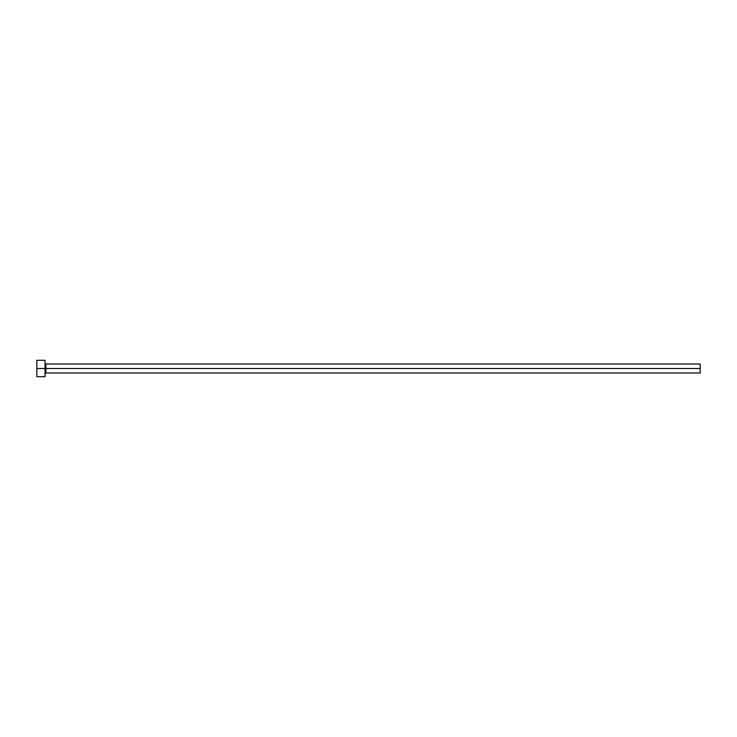 <?xml version="1.0" encoding="UTF-8"?>
<svg xmlns="http://www.w3.org/2000/svg" width="737" height="737" viewBox="0 0 737 737"><rect width="100%" height="100%" fill="white"/><g stroke="black" fill="none" stroke-linecap="round" stroke-linejoin="round"><path stroke-width="1.11" d="M36.85 376.69L36.85 360.31L36.85 368.5L700.15 368.5L700.15 373.005L700.15 368.5L45.86 368.5L45.86 363.995L45.86 368.5L36.85 368.5L36.85 376.69L45.04 376.69L45.04 360.31L45.04 376.69M45.04 373.825L45.86 373.005L45.86 368.5L45.86 373.005L700.15 373.005M700.15 368.5L700.15 363.995L700.15 368.5M700.15 363.995L45.86 363.995L45.04 363.175M36.85 360.31L45.04 360.31"/></g></svg>
